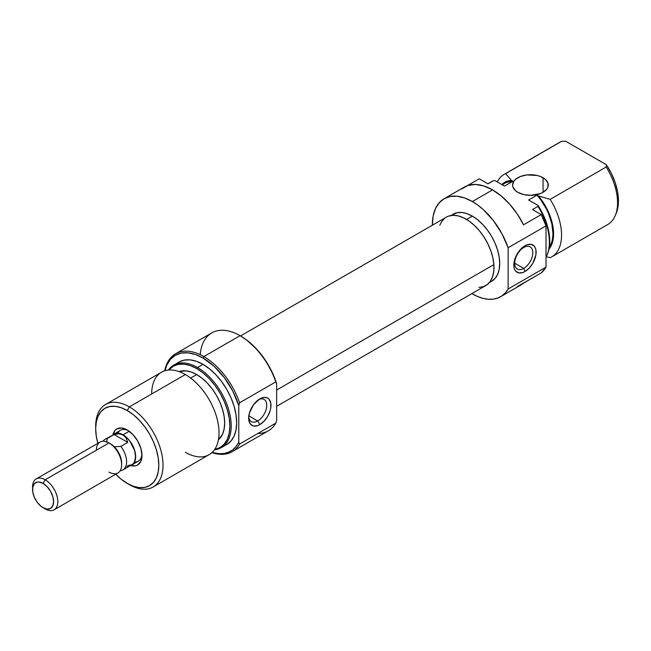 <?xml version="1.0" encoding="UTF-8"?>
<svg xmlns="http://www.w3.org/2000/svg" width="651" height="651" viewBox="0 0 651 651"><rect width="100%" height="100%" fill="white"/><g stroke="black" fill="none" stroke-linecap="round" stroke-linejoin="round"><path stroke-width="0.98" d="M523.754 268.399A12.8 7.389 120 0 0 532.803 252.726A12.8 7.389 120 0 0 523.754 247.502L524.966 245.777A15.77 9.106 -60 0 1 536.123 252.214A15.77 9.106 -60 0 1 524.966 271.532L523.754 268.399L514.705 263.175L523.754 268.399A12.8 7.389 -60 0 1 517.358 269.034A12.8 7.389 -60 0 1 515.397 258.781A12.8 7.389 -60 0 1 523.754 247.502A12.8 7.389 -60 0 1 530.15 246.867A12.8 7.389 -60 0 1 532.111 257.129A12.8 7.389 -60 0 1 523.754 268.399L524.966 271.532L529.239 268.09L532.852 263.207L535.911 254.85L535.911 249.829L535.277 247.779L534.243 246.143L531.167 244.369L527.147 244.768L524.966 245.777L518.774 251.522L515.698 256.852L514.03 262.459L514.03 267.48L514.664 269.53L515.698 271.166L518.774 272.94L522.794 272.541L524.966 271.532A15.77 9.106 -60 0 1 513.818 265.095A15.77 9.106 -60 0 1 524.966 245.777L523.754 247.502A12.8 7.389 120 0 0 514.705 263.175A12.8 7.389 120 0 0 523.754 268.399M517.814 192.322A17.854 10.31 180 0 1 512.581 185.03A17.854 10.31 180 0 1 523.607 175.501A17.854 10.31 180 0 1 543.064 177.739L543.064 192.322L546.938 188.977L547.955 187.04L547.955 183.021L545.286 179.302L540.363 176.454L537.27 175.501L526.96 174.916L520.523 176.454L515.592 179.302L513.94 181.084L512.581 185.03L512.931 187.04L515.592 190.759L517.814 192.322L523.607 194.551L530.443 195.341L540.363 193.599L543.064 192.322L543.064 177.739A17.854 10.31 180 0 1 548.297 185.03A17.854 10.31 180 0 1 537.27 194.551A17.854 10.31 180 0 1 517.814 192.322M453.015 214.212A38.686 22.337 -120 0 1 472.357 216.132L477.696 219.818L482.83 224.579L487.558 230.226L491.7 236.549L495.11 243.303L497.633 250.22L499.195 257.047L499.716 263.517L499.195 269.376L497.633 274.397L495.11 278.4L491.7 281.224A38.686 22.337 -120 0 0 497.633 250.22A38.686 22.337 -120 0 0 472.357 216.132L466.612 219.452L472.357 216.132L467.019 213.658L461.893 212.495L457.165 212.682L450.671 215.571M500.635 296.685L520.833 285.024A56.547 32.648 -120 0 0 523.559 283.112L541.241 272.907A56.547 32.648 -120 0 0 546.01 267.122L508.138 288.995A56.547 32.648 60 0 1 500.635 296.685A56.547 32.648 60 0 1 472.357 293.886A56.547 32.648 60 0 1 471.869 293.601L477.883 296.636L483.294 298.443L488.494 299.281L493.393 299.126L497.885 297.995L501.888 295.896L505.331 292.877L508.138 288.995L508.138 247.754L546.01 225.889L541.241 214.586L532.51 209.549L541.241 214.586L523.559 224.798A56.547 32.648 -120 0 0 492.563 189.889A56.547 32.648 -120 0 0 464.293 187.089L444.088 198.75A56.547 32.648 60 0 1 472.357 201.55L492.563 189.889L472.357 201.55A56.547 32.648 60 0 1 508.138 247.754L508.138 288.995L546.01 267.122L546.01 225.889A56.547 32.648 -120 0 0 541.241 214.586L523.559 224.798L517.244 213.992L509.725 204.268L501.36 196.097L492.563 189.889L483.766 185.942L475.401 184.453L467.874 185.486L461.559 189.002M490.455 182.394A47.613 27.488 60 0 1 493.442 180.677L487.965 183.834L479.242 178.797L467.312 185.681L479.242 178.797L487.965 183.834L493.442 180.677A47.613 27.488 -120 0 0 491.904 181.458L487.876 183.777M444.088 198.75L439.116 202.876L435.421 208.727L433.143 216.075L432.378 225.197A56.547 32.648 60 0 1 444.088 198.75L450.15 196.504L457.059 196.236L464.562 197.937L472.357 201.55L477.883 205.179L483.294 209.622L493.393 220.599L501.888 233.644L508.138 247.754L546.01 225.889L546.01 267.122L541.241 272.907L517.244 286.627M558.639 143.033A47.613 27.488 60 0 1 561.618 141.308A47.613 27.488 -120 0 0 560.08 142.089L504.077 174.427A47.613 27.488 60 0 1 505.615 173.646L561.618 141.308L565.605 141.186L606.382 164.727L606.162 167.03A47.613 27.488 60 0 1 615.341 215.359A47.613 27.488 60 0 1 606.162 225.344M615.341 215.359L616.31 212.991A45.895 26.496 -120 0 0 606.382 164.727L565.605 141.186L561.618 141.308L505.615 173.646L511.499 180.408L512.898 181.222L504.484 186.08L495.02 180.62L504.484 186.08L512.898 181.222L511.499 180.408L505.249 182.011L501.823 184.542A40.476 23.371 60 0 1 511.499 180.408L505.615 173.646A47.613 27.488 -120 0 0 497.226 181.889A47.613 27.488 60 0 1 504.077 174.427M549.289 247.388L551.861 241.838L552.683 237.875L552.959 233.506L551.861 223.903L548.647 213.78L546.319 208.776L540.46 199.369L537.034 195.154L538.434 195.959L541.713 200.215L547.304 209.573L549.509 214.513L552.553 224.449L553.586 233.872L553.326 238.168L551.267 245.565L548.939 249.235A40.476 23.371 60 0 0 538.434 195.959L537.034 195.154L528.62 200.012L538.084 205.48L537.978 206.391A47.613 27.488 60 0 1 547.165 254.728A47.613 27.488 60 0 1 546.01 257.137A47.613 27.488 -120 0 0 537.978 206.391L532.51 209.549L537.978 206.391L538.084 205.48L528.62 200.012L537.034 195.154A39.581 22.85 -120 0 1 549.289 247.388M506.364 182.459L512.898 181.222A39.581 22.85 -120 0 0 505.176 183.069L502.222 184.778M547.165 254.728L547.548 253.776A46.929 27.098 -120 0 0 538.084 205.48L542.999 214.325L546.677 223.545L548.964 232.7L549.737 241.366L548.964 249.138L547.491 253.914M615.805 214.138L617.644 208.67L618.45 200.85L617.644 192.102L615.276 182.858L611.46 173.581L606.382 164.727L606.162 167.03L550.152 199.361A47.613 27.488 60 0 1 551.69 256.901A47.613 27.488 60 0 1 550.152 257.682A47.613 27.488 -120 0 0 550.152 199.361L538.434 195.959L550.152 199.361L606.162 167.03A47.613 27.488 -120 0 1 607.7 224.562L551.69 256.901M546.279 256.64L550.152 257.682L546.279 256.64M493.442 180.677L495.02 180.62L493.442 180.677M446.212 217.214L448.572 216.124L453.153 215.318L458.231 215.896L463.618 217.841L469.086 221.063L474.449 225.458L479.478 230.853L483.994 237.029L487.827 243.759L490.813 250.773L492.856 257.82L493.865 264.615L276.659 390.022L493.865 264.615A39.491 22.801 -120 0 0 475.596 226.581A39.491 22.801 -120 0 0 446.301 217.165L240.528 335.965M276.659 406.314L485.792 285.569A39.491 22.801 -120 0 0 493.865 264.615L493.808 270.906L492.677 276.439L490.528 281.012L487.436 284.438L483.522 286.603L478.941 287.408M439.759 225.303L441.565 221.722L444.657 218.288M275.812 381.885L276.659 383.675A55.351 31.956 -120 0 0 240.878 336.168L240.04 335.68A56.547 32.648 60 0 1 275.812 381.885A56.547 32.648 -120 0 0 240.04 335.68L246.501 339.879L257.283 349.799L266.707 362.314L274.006 376.408L276.659 383.675L276.659 420.359L276.659 383.675L275.812 381.885L239.617 402.782L275.812 381.885M200.223 354.673A56.547 32.648 60 0 1 240.04 335.68L203.844 356.577A56.547 32.648 -120 0 0 164.687 370.793A56.547 32.648 60 0 1 175.575 353.778A56.547 32.648 60 0 1 203.844 356.577A56.547 32.648 60 0 1 239.617 402.782A56.547 32.648 -120 0 0 203.844 356.577L240.04 335.68A56.547 32.648 -120 0 0 211.77 332.881L175.575 353.778M239.617 444.015L238.779 442.224A55.351 31.956 60 0 1 212.128 452.453L219.403 453.739L224.335 453.438L228.826 452.103L232.789 449.751L236.126 446.44L238.779 442.224L238.779 405.549L238.779 442.224L239.617 444.015A56.547 32.648 60 0 1 232.114 451.713A56.547 32.648 60 0 1 211.933 452.632A56.547 32.648 -120 0 0 239.617 444.015L275.812 423.117L239.617 444.015M203.006 358.034L203.844 356.577L203.006 358.034L214.13 366.326L224.335 377.661L232.789 391.105L238.779 405.549L239.617 402.782L238.779 405.549A55.351 31.956 60 0 0 203.006 358.034A55.351 31.956 60 0 0 164.939 370.72L166.843 365.056L170.456 359.336L175.322 355.291L181.255 353.094L188.025 352.826L195.365 354.494L203.006 358.034M248.723 416.868A12.8 7.389 120 0 0 257.715 420.969L259.822 424.615A15.77 9.106 -60 0 1 248.666 418.178A15.77 9.106 -60 0 1 259.822 398.86L253.621 404.605L249.52 412.758L248.666 418.178L248.885 420.562L250.545 424.249L253.621 426.023L257.641 425.624L259.822 424.615L264.086 421.173L267.707 416.29L270.124 410.716L270.759 407.933L270.759 402.912L269.091 399.226L267.707 398.078L264.086 397.37L259.822 398.86A15.77 9.106 -60 0 1 270.971 405.296A15.77 9.106 -60 0 1 259.822 424.615L257.715 420.969A12.8 7.389 -60 0 1 251.319 421.604A12.8 7.389 -60 0 1 248.723 416.868M114.112 433.932A17.854 10.31 60 0 1 123.039 434.819L129.215 431.255L123.039 434.819L118.205 433.143L114.112 433.932A17.854 10.31 60 0 0 113.136 434.632L120.419 430.295A17.854 10.31 60 0 1 128.337 430.637A17.854 10.31 -120 0 0 117.839 433.11M112.916 434.762A20.832 12.027 60 0 1 127.246 429.961L121.607 428L116.83 428.928L114.999 430.449L112.802 435.307M248.837 415.843L257.715 420.969L248.837 415.843M197.53 367.514L196.692 368.556A46.929 27.098 60 0 1 228.525 414.427A46.929 27.098 60 0 1 214.675 449.459L220.152 447.522L224.278 444.096L227.345 439.238L229.233 433.143L229.876 426.039L229.233 418.194L227.345 409.91L224.278 401.521L220.152 393.326L215.123 385.661L209.386 378.809L203.161 373.031L196.692 368.556L197.53 367.514A47.613 27.488 60 0 1 228.639 409.471A47.613 27.488 60 0 1 221.34 447.628A47.613 27.488 60 0 1 214.464 449.768A47.613 27.488 -120 0 0 230.039 415.037A47.613 27.488 -120 0 0 197.53 367.514L203.006 364.357L197.53 367.514A47.613 27.488 -120 0 0 168.43 370.037A47.613 27.488 60 0 1 173.727 365.154A47.613 27.488 60 0 1 197.53 367.514M153.156 486.989L209.166 454.658A47.613 27.488 -120 0 0 216.466 416.502A47.613 27.488 -120 0 0 185.356 374.545L129.354 406.875L127.246 410.521A44.642 25.771 60 0 1 158.811 465.196A44.642 25.771 60 0 1 127.246 483.416L129.354 484.637A47.613 27.488 -120 0 0 163.019 465.196A47.613 27.488 -120 0 0 129.354 406.875A47.613 27.488 60 0 1 160.455 448.84A47.613 27.488 60 0 1 153.156 486.989A47.613 27.488 60 0 1 129.354 484.637L121.086 479.16L115.17 473.668M95.697 427.561A47.613 27.488 60 0 1 105.543 404.515A47.613 27.488 60 0 1 129.354 406.875L185.356 374.545A47.613 27.488 60 0 1 219.029 432.858A47.613 27.488 60 0 1 185.356 452.299M196.692 374.561L190.621 378.06L196.692 374.561L191.231 372.03L185.983 370.834L179.066 371.591A39.581 22.85 -120 0 1 196.692 374.561A39.581 22.85 -120 0 1 221.95 407.559A39.581 22.85 -120 0 1 218.435 439.775L222.544 434.176L224.139 429.033L224.676 423.036L224.139 416.42L222.544 409.438L219.965 402.359L216.482 395.45L212.242 388.981L207.4 383.203L202.152 378.329L196.692 374.561M226.808 444.47A47.613 27.488 -120 0 0 234.108 406.314A47.613 27.488 -120 0 0 203.006 364.357L196.431 361.305L190.116 359.873L184.298 360.109L179.196 361.997A47.613 27.488 -120 0 1 203.006 364.357L209.573 368.889L215.888 374.748L221.706 381.706L226.808 389.485L230.999 397.794L234.108 406.314L236.028 414.711L236.671 422.67L236.028 429.88L234.108 436.072L230.999 440.996L226.808 444.47L221.34 447.628M232.114 451.713L268.31 430.816A56.547 32.648 -120 0 0 275.812 423.117A56.547 32.648 60 0 1 257.894 433.468M168.804 370.004L173.223 366.236L178.252 364.373L183.989 364.145L190.214 365.561L196.692 368.556A46.929 27.098 60 0 0 168.804 370.004M151.683 393.977A47.613 27.488 60 0 1 185.356 374.545A47.613 27.488 -120 0 0 161.546 372.185L105.543 404.515M98.081 444.08L96.291 436.203L95.681 428.749L96.291 421.986L98.081 416.184L101.003 411.57L104.925 408.307L109.71 406.541L115.17 406.322L121.086 407.664L127.246 410.521L133.406 414.777L139.322 420.269L144.782 426.787L149.567 434.087L153.49 441.874L156.411 449.857L158.201 457.734L158.811 465.196L158.201 471.951L156.411 477.753L153.49 482.375L149.567 485.63L144.782 487.404L139.322 487.615L133.406 486.273L127.246 483.416A44.642 25.771 60 0 1 115.715 474.245M130.119 465.31L135.432 465.839L137.662 465.009L140.852 461.339L141.975 455.472L140.852 448.319L137.662 440.955L132.885 434.51L127.246 429.961A20.832 12.027 60 0 1 141.975 455.472A20.832 12.027 60 0 1 130.648 465.481M134.545 462.039A17.854 10.31 -120 0 0 141.934 454.186A17.854 10.31 60 0 1 138.281 461.217L131.966 464.863A17.854 10.31 60 0 1 130.875 465.351L131.966 464.863A17.854 10.31 60 0 0 134.7 450.557A17.854 10.31 60 0 0 123.039 434.819L127.873 438.717L130.054 441.329L134.7 450.557L135.424 453.706L135.424 459.394L133.536 463.561L131.966 464.863M129.354 406.875A47.613 27.488 -120 0 0 95.681 426.315L95.681 428.749A44.642 25.771 60 0 1 127.246 410.521L129.354 406.875M97.862 443.315A44.642 25.771 60 0 1 95.681 428.749M276.659 420.359L275.812 423.117L276.659 420.359M258.716 399.559A12.8 7.389 -60 0 1 264.111 399.437A12.8 7.389 -60 0 1 266.072 409.691A12.8 7.389 -60 0 1 257.715 420.969A12.8 7.389 120 0 0 266.747 405.882A12.8 7.389 120 0 0 258.716 399.559M127.84 465.555L131.909 464.757L133.463 463.463L134.627 461.632L135.579 456.644L134.627 450.549L130.005 441.378L127.84 438.79L123.039 434.917L118.938 433.769L114.104 434.526L118.938 433.769L123.039 434.917L126.058 437.879L127.759 442.403L114.104 434.526L107.228 438.497L106.528 442.298L107.228 438.497A17.74 10.237 -120 0 0 103.2 441.061L103.094 441.207A17.74 10.237 60 0 1 105.185 439.222A17.74 10.237 60 0 1 107.228 438.497L114.104 434.526L127.759 442.403L120.883 446.374A17.74 10.237 60 0 1 122.925 469.949A17.74 10.237 60 0 1 120.883 470.673L120.166 470.754L120.883 470.673A17.74 10.237 -120 0 0 120.883 446.374L114.299 446.781A15.86 9.155 -120 0 0 110.41 443.738L109.002 442.924A17.854 10.31 60 0 1 121.631 464.79L121.631 463.162A15.86 9.155 -120 0 0 114.299 446.781A15.86 9.155 60 0 1 121.631 463.162L121.631 464.79A17.854 10.31 -120 0 0 109.002 442.924L45.179 479.771L43.072 483.416A14.883 8.593 60 0 1 53.594 501.644A14.883 8.593 60 0 1 43.072 507.715L45.179 508.936A17.854 10.31 -120 0 0 57.801 501.644A17.854 10.31 -120 0 0 45.179 479.771A17.854 10.31 60 0 1 56.84 495.509A17.854 10.31 60 0 1 54.106 509.814A17.854 10.31 60 0 1 45.179 508.936L41.021 506.299L37.229 502.295L34.324 497.266L32.753 491.977L32.753 487.241L34.324 483.766L37.229 482.09L39.044 482.017L43.072 483.416L47.1 486.663L50.509 491.269L52.796 496.534L53.594 501.644L52.796 505.827L50.509 508.455L47.1 509.115L43.072 507.715A14.883 8.593 60 0 1 32.55 489.495A14.883 8.593 60 0 1 43.072 483.416L45.179 479.771L109.002 442.924A17.854 10.31 -120 0 0 100.075 442.037L36.244 478.892A17.854 10.31 60 0 1 45.179 479.771A17.854 10.31 -120 0 0 32.55 487.062L32.55 489.495M96.372 450.215A17.854 10.31 60 0 1 109.002 442.924M54.106 509.814L117.929 472.968A17.854 10.31 -120 0 0 121.631 464.79A17.854 10.31 60 0 1 109.002 472.081M122.925 469.949L131.909 464.757A17.74 10.237 -120 0 0 134.627 450.549A17.74 10.237 -120 0 0 123.039 434.917A17.74 10.237 -120 0 0 114.169 434.038L112.607 435.332M32.599 488.364A17.854 10.31 60 0 1 36.244 478.892M105.185 439.222L116.073 433.338L120.59 433.786L124.699 436.186L126.058 437.879L127.759 442.403L120.883 446.374L114.299 446.781L110.41 443.738M127.759 466.702L127.083 466.271M491.7 281.224L489.357 282.583M240.04 335.68L240.878 336.168M173.727 365.154L179.196 361.997M45.179 508.936L43.072 507.715"/></g></svg>
